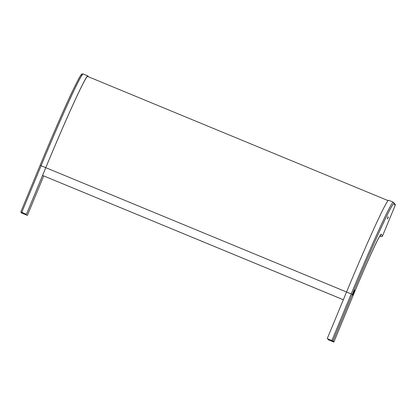 <?xml version="1.0" encoding="UTF-8"?>
<svg xmlns="http://www.w3.org/2000/svg" width="416" height="416" viewBox="0 0 416 416"><rect width="100%" height="100%" fill="white"/><g stroke="black" fill="none" stroke-linecap="round" stroke-linejoin="round"><path stroke-width="0.62" d="M343.335 299.754L42.567 175.443L343.33 299.764M27.378 215.436L43.737 175.942L27.378 215.436L21.658 213.044L20.8 211.942L21.809 212.332L41.111 165.729L45.77 167.658L26.468 214.256L21.32 212.155L22.703 213.491L22.979 212.831M27.362 215.415L22.703 213.491M87.625 76.466A102.445 3.754 -67.5 0 0 87.563 76.419A102.445 3.754 -67.5 0 0 45.781 167.674L26.478 214.276L21.819 212.347M88.504 76.804L87.844 75.951A103.002 3.775 112.5 0 0 87.776 75.899A103.002 3.775 112.5 0 0 45.77 167.658M387.566 218.161L388.071 216.804L387.566 218.161M328.151 339.737L333.315 341.858L332.462 340.756L327.257 338.577L332.977 340.969L333.835 342.072L328.167 339.752L328.427 339.076M379.787 235.966L381.082 236.496A1.123 1.118 142.2 0 0 382.548 235.893L395.2 205.343A1.123 1.118 142.2 0 0 395.049 204.225L393.224 202.145A103.002 3.775 112.5 0 0 351.218 293.904L352.279 294.367L332.977 340.969M353.408 293.275L353.985 291.777L353.397 293.27M387.53 218.92L388.289 217.084L387.53 218.92M388.211 216.986L387.442 218.769L388.201 216.98M387.53 218.546L387.655 218.254L387.52 218.54M387.629 218.213L388.123 216.871L387.618 218.208M388.154 217.225L387.488 218.868L388.164 217.246M354.702 290.207L352.742 294.96L354.708 290.217M352.986 294.159L352.669 295.017L352.986 294.159M352.674 294.876L354.682 290.04L352.674 294.876M354.385 290.784L354.068 291.637L354.385 290.784M45.781 167.674L346.554 291.99A103.002 3.775 -67.5 0 1 388.565 200.221L393.224 202.145M331.916 340.501L351.218 293.904L346.559 291.975L327.257 338.577M353.465 293.03L353.896 292.094L353.465 293.036M387.925 218.026L388.185 217.287M388.144 217.407L387.92 218.015M387.91 217.344L387.982 217.017M387.717 217.599L387.993 217.022M387.728 217.854L387.488 218.494L387.717 217.849M387.774 217.641L388.034 217.084M388.045 217.09L387.837 217.646M387.852 217.849L387.577 218.66L387.873 217.88M387.738 218.228L387.889 217.864M353.028 294.211L353.236 293.649L353.028 294.211M354.427 290.831L354.635 290.269L354.427 290.831M20.8 211.936L40.102 165.339A101.884 3.734 -67.5 0 1 81.718 74.63M22.443 212.607L22.173 213.257M83.117 73.975C82.389 73.601 81.619 74.022 80.803 75.228L78.567 78.941L71.739 92.68C63.872 109.346 51.87 136.916 40.102 165.339L41.111 165.729A103.002 3.775 -67.5 0 1 83.117 73.975L87.776 75.899M380.661 234.692L378.945 237.453C374.717 245.144 363.875 269.506 353.137 295.474L333.835 342.072L353.137 295.474A68.806 2.522 -67.5 0 1 381.243 234.208L382.548 235.893M395.2 205.343L393.895 203.658A101.884 3.734 112.5 0 0 352.279 294.367M332.935 341.364L332.81 341.661M393.895 203.658A1.123 1.118 -37.8 0 0 393.744 202.545M380.515 234.858A1.123 1.118 -37.8 0 0 381.243 234.208M380.182 235.336L381.082 236.496M352.778 294.876L352.617 295.256M87.563 76.419L387.988 200.585M40.102 165.339L20.8 211.942"/></g></svg>
